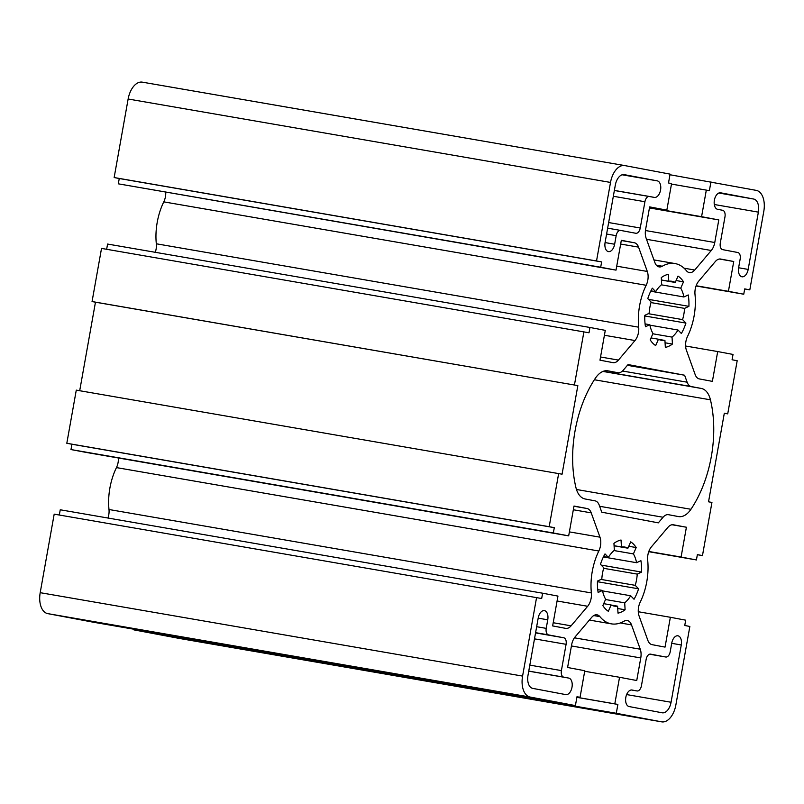 <?xml version="1.0" encoding="UTF-8"?>
<svg xmlns="http://www.w3.org/2000/svg" width="804" height="804" viewBox="0 0 804 804"><rect width="100%" height="100%" fill="white"/><g stroke="black" fill="none" stroke-linecap="round" stroke-linejoin="round"><path stroke-width="1.21" d="M594.377 379.749L710.445 399.819A23.989 13.869 99.8 0 0 701.249 388.432L691.329 386.563A12 6.934 -80.2 0 1 687.129 382.191L684.616 375.227L627.401 365.328M79.696 390.724L95.465 302.193L92.058 301.55L577.845 385.608L562.066 474.189L76.279 390.131L66.812 443.275L549.192 526.69L558.659 473.546M549.192 526.69L554.298 527.655L553.353 532.972L568.679 535.866L573.996 506.038L587.02 508.5A12 6.934 -80.2 0 1 591.221 512.862L599.965 537.172A12 6.934 -80.2 0 1 598.829 551.011A47.989 27.728 99.8 0 0 591.362 592.93A12 6.934 -80.2 0 1 587.654 606.276L571.101 625.824A12 6.934 -80.2 0 1 565.725 628.386A12 6.934 -80.2 0 1 565.664 628.366L552.639 625.914L557.956 596.096L542.62 593.201L541.675 598.518L54.19 514.138L40.2 592.679L522.58 676.094L536.569 597.553M40.2 592.679A19.195 11.095 -80.2 0 0 47.737 613.623L93.043 622.165L575.413 705.59L530.107 697.048A19.195 11.095 -80.2 0 1 522.58 676.094M575.413 705.59L576.991 696.726L580.056 697.309L584.789 670.737L567.594 667.491L571.614 644.909A12 6.934 -80.2 0 1 575.101 636.929L591.654 617.392A12 6.934 -80.2 0 1 597.03 614.829A12 6.934 -80.2 0 1 599.895 616.628A47.989 27.728 99.8 0 0 611.341 623.854A47.989 27.728 99.8 0 0 624.075 621.19A12 6.934 -80.2 0 1 627.251 620.527A12 6.934 -80.2 0 1 631.512 624.899L640.255 649.21A12 6.934 -80.2 0 1 640.768 657.943L636.738 680.526L619.542 677.28L614.809 703.852L617.874 704.435L616.296 713.289L133.916 629.874L134.027 629.261M669.973 174.739L756.262 190.377A19.195 11.095 -80.2 0 1 763.8 211.321L749.81 289.862L744.705 288.897L743.75 294.214L728.424 291.319L733.74 261.501L720.706 259.049A12 6.934 -80.2 0 0 720.645 259.039A12 6.934 -80.2 0 0 715.279 261.601L698.716 281.139A12 6.934 -80.2 0 0 695.008 294.485A47.989 27.728 99.8 0 1 687.541 336.404A12 6.934 -80.2 0 0 686.415 350.242L695.159 374.553A12 6.934 -80.2 0 0 699.359 378.925L712.384 381.377L717.701 351.559L733.027 354.443L732.082 359.76L737.188 360.725L727.72 413.869L724.314 413.226L708.535 501.807L711.942 502.45L702.475 555.594L697.369 554.629L696.425 559.946L681.088 557.051L686.405 527.233L673.38 524.781A12 6.934 -80.2 0 0 673.32 524.771A12 6.934 -80.2 0 0 667.943 527.323L651.391 546.871A12 6.934 -80.2 0 0 647.682 560.217A47.989 27.728 99.8 0 1 640.215 602.136A12 6.934 -80.2 0 0 639.079 615.975L647.823 640.285A12 6.934 -80.2 0 0 652.024 644.647L665.049 647.109L670.365 617.281L685.691 620.175L684.747 625.492L689.852 626.457L675.862 704.987A19.195 11.095 -80.2 0 1 661.692 721.851A19.195 11.095 -80.2 0 1 661.602 721.831L616.296 713.289M710.957 181.835L709.379 190.689L706.314 190.116L701.58 216.688L718.786 219.924L714.766 242.506A12 6.934 -80.2 0 1 711.279 250.486L694.726 270.033A12 6.934 -80.2 0 1 689.35 272.596A12 6.934 -80.2 0 1 686.485 270.787A47.989 27.728 99.8 0 0 675.028 263.561A47.989 27.728 99.8 0 0 662.305 266.224A12 6.934 -80.2 0 1 659.129 266.898A12 6.934 -80.2 0 1 654.868 262.516L646.125 238.205A12 6.934 -80.2 0 1 645.612 229.472L649.632 206.889L666.838 210.135L671.571 183.563L668.506 182.98L670.084 174.126L624.778 165.584A19.195 11.095 -80.2 0 0 624.688 165.564A19.195 11.095 -80.2 0 0 610.517 182.428L596.528 260.968L601.633 261.923L600.688 267.24L616.015 270.134L621.331 240.306L634.356 242.768A12 6.934 -80.2 0 1 638.557 247.129L647.3 271.45A12 6.934 -80.2 0 1 646.165 285.279A47.989 27.728 99.8 0 0 638.698 327.198A12 6.934 -80.2 0 1 634.989 340.544L618.437 360.091A12 6.934 -80.2 0 1 613.06 362.654A12 6.934 -80.2 0 1 613 362.644L599.975 360.182L605.281 330.364L589.955 327.469L589.01 332.786L101.525 248.406L92.058 301.55M574.438 384.975L583.905 331.821M661.28 277.621A37.185 21.487 -80.2 0 1 668.375 274.295L668.777 281.249A29.989 17.326 -80.2 0 1 671.963 281.289A29.989 17.326 -80.2 0 1 675.259 282.465L678.033 276.114A37.185 21.487 -80.2 0 1 683.521 281.822L680.747 288.174A29.989 17.326 -80.2 0 1 683.913 296.977L688.244 294.947A37.185 21.487 -80.2 0 1 688.907 306.344L684.576 308.384A29.989 17.326 -80.2 0 1 682.576 319.61L685.923 323.087A37.185 21.487 -80.2 0 1 681.37 333.509L678.023 330.032A29.989 17.326 -80.2 0 1 672.033 337.107L672.435 344.062A37.185 21.487 -80.2 0 1 665.34 347.398L664.928 340.444A29.989 17.326 -80.2 0 1 661.742 340.393A29.989 17.326 -80.2 0 1 658.456 339.218L655.682 345.579A37.185 21.487 -80.2 0 1 650.185 339.871L652.969 333.509A29.989 17.326 -80.2 0 1 649.803 324.705L645.471 326.746A37.185 21.487 -80.2 0 1 644.808 315.339L649.129 313.309A29.989 17.326 -80.2 0 1 651.139 302.073L647.783 298.596A37.185 21.487 -80.2 0 1 652.335 288.174L655.682 291.661A29.989 17.326 -80.2 0 1 661.682 284.576L661.28 277.621M613.944 543.353A37.185 21.487 -80.2 0 1 621.04 540.017L621.442 546.971A29.989 17.326 -80.2 0 1 624.628 547.021A29.989 17.326 -80.2 0 1 627.924 548.197L630.698 541.846A37.185 21.487 -80.2 0 1 636.185 547.544L633.411 553.906A29.989 17.326 -80.2 0 1 636.577 562.71L640.909 560.679A37.185 21.487 -80.2 0 1 641.572 572.076L637.24 574.106A29.989 17.326 -80.2 0 1 635.24 585.342L638.587 588.819A37.185 21.487 -80.2 0 1 634.044 599.241L630.688 595.764A29.989 17.326 -80.2 0 1 624.698 602.839L625.1 609.794A37.185 21.487 -80.2 0 1 618.005 613.13L617.603 606.176A29.989 17.326 -80.2 0 1 614.407 606.126A29.989 17.326 -80.2 0 1 611.12 604.95L608.347 611.301A37.185 21.487 -80.2 0 1 602.859 605.603L605.633 599.241A29.989 17.326 -80.2 0 1 602.467 590.437L598.136 592.468A37.185 21.487 -80.2 0 1 597.472 581.071L601.804 579.041A29.989 17.326 -80.2 0 1 603.804 567.805L600.457 564.328A37.185 21.487 -80.2 0 1 605 553.906L608.357 557.383A29.989 17.326 -80.2 0 1 614.346 550.308L613.944 543.353M635.783 233.271A6 3.467 99.8 0 0 635.813 233.281A6 3.467 99.8 0 0 640.245 228.004L644.919 201.734A6 3.467 -80.2 0 1 649.351 196.457A6 3.467 -80.2 0 1 649.381 196.467L654.315 197.402A8.402 4.854 99.8 0 0 654.366 197.402A8.402 4.854 99.8 0 0 660.566 189.995A8.402 4.854 99.8 0 0 657.27 180.86L624.226 174.639A12 6.934 99.8 0 0 624.165 174.629A12 6.934 99.8 0 0 615.311 185.161L605.1 242.436A8.402 4.854 99.8 0 0 608.447 251.612A8.402 4.854 99.8 0 0 614.638 244.235L616.165 235.672A6 3.467 -80.2 0 1 620.598 230.406A6 3.467 -80.2 0 1 620.628 230.416L635.783 233.271M547.745 619.804A8.402 4.854 99.8 0 0 544.409 610.628A8.402 4.854 99.8 0 0 538.208 618.005L528.007 675.29A12 6.934 99.8 0 0 532.71 688.375L565.755 694.606A8.402 4.854 99.8 0 0 565.795 694.616A8.402 4.854 99.8 0 0 572.006 687.209A8.402 4.854 99.8 0 0 568.699 678.073L563.755 677.139A6 3.467 -80.2 0 1 561.403 670.596L566.086 644.316A6 3.467 99.8 0 0 563.735 637.773L548.569 634.909A6 3.467 -80.2 0 1 546.217 628.366L547.745 619.804L538.177 618.145M720.294 243.099A6 3.467 99.8 0 0 722.645 249.642L737.801 252.506A6 3.467 -80.2 0 1 740.162 259.049L738.635 267.611A8.402 4.854 99.8 0 0 741.971 276.787A8.402 4.854 99.8 0 0 748.172 269.41L758.373 212.135A12 6.934 99.8 0 0 753.67 199.04L720.625 192.809A8.402 4.854 99.8 0 0 720.585 192.799A8.402 4.854 99.8 0 0 714.374 200.216A8.402 4.854 99.8 0 0 717.681 209.341L722.615 210.276A6 3.467 -80.2 0 1 724.977 216.819L720.294 243.099M670.214 651.742A6 3.467 -80.2 0 1 665.782 657.009A6 3.467 -80.2 0 1 665.752 657.009L650.597 654.144A6 3.467 99.8 0 0 650.567 654.144A6 3.467 99.8 0 0 646.135 659.411L641.451 685.691A6 3.467 -80.2 0 1 637.029 690.958L632.065 690.023A8.402 4.854 99.8 0 0 632.014 690.013A8.402 4.854 99.8 0 0 625.813 697.42A8.402 4.854 99.8 0 0 629.11 706.555L662.154 712.786A12 6.934 99.8 0 0 662.215 712.796A12 6.934 99.8 0 0 671.069 702.254L681.269 644.979A8.402 4.854 99.8 0 0 677.933 635.803A8.402 4.854 99.8 0 0 671.732 643.18L670.214 651.742M637.029 690.958A6 3.467 -80.2 0 1 636.999 690.948L631.361 689.973L637.029 690.958M710.445 399.819A91.957 53.134 -80.2 0 1 690.948 509.284L576.468 489.485M684.616 375.227L628.055 364.564L623.311 370.162A12 6.934 -80.2 0 1 617.934 372.724A12 6.934 -80.2 0 1 617.874 372.714L607.955 370.845A23.989 13.869 99.8 0 0 607.834 370.825A23.989 13.869 99.8 0 0 595.432 378.141A91.957 53.134 -80.2 0 0 575.935 487.596A23.989 13.869 99.8 0 0 585.131 498.982L595.05 500.852A12 6.934 -80.2 0 1 599.251 505.224L601.754 512.188L658.325 522.851L663.069 517.253A12 6.934 -80.2 0 1 668.446 514.691A12 6.934 -80.2 0 1 668.506 514.701L678.425 516.57A23.989 13.869 99.8 0 0 678.546 516.59A23.989 13.869 99.8 0 0 690.948 509.284M106.651 249.29L107.575 244.054L589.955 327.469M155.272 252.305A12 6.934 99.8 0 0 156.318 243.783A47.989 27.728 -80.2 0 1 163.785 201.864A12 6.934 99.8 0 0 165.724 192.267M616.015 270.134L118.309 183.825L119.253 178.508L114.148 177.543L128.137 99.013A19.195 11.095 -80.2 0 1 142.308 82.149A19.195 11.095 -80.2 0 1 142.398 82.169L624.587 165.554M179.413 638.446A19.195 11.095 -80.2 0 1 179.312 638.436A19.195 11.095 -80.2 0 1 179.222 638.416L133.916 629.874M59.315 515.022L60.25 509.786L542.62 593.201M107.937 518.037A12 6.934 99.8 0 0 108.992 509.515A47.989 27.728 -80.2 0 1 116.459 467.596A12 6.934 99.8 0 0 118.389 457.989M568.679 535.866L86.299 452.441L70.973 449.557L71.918 444.24L66.812 443.275M95.465 302.193L577.845 385.608M727.72 413.869L724.303 413.276M702.475 555.594L697.349 554.71M672.435 344.062L665.069 342.785M672.033 337.107L652.848 333.791M678.023 330.032L649.893 325.168M685.923 323.087L644.778 315.972M682.576 319.61L648.325 313.691M684.576 308.384L650.989 302.575M688.907 306.344L648.526 299.369M683.913 296.977L650.717 291.239M680.747 288.174L661.38 284.827M683.521 281.822L676.104 280.536M675.259 282.465L661.421 280.073M668.777 281.249L661.411 279.973M664.928 340.444L658.727 339.368M658.456 339.218L651.029 337.941M649.803 324.705L645.079 323.891M655.682 291.661L650.918 290.837M625.1 609.794L617.733 608.517M624.698 602.839L605.512 599.523M630.688 595.764L602.558 590.9M638.587 588.819L597.452 581.704M635.24 585.342L600.99 579.413M637.24 574.106L603.653 568.307M641.572 572.076L601.191 565.091M636.577 562.71L603.392 556.971M633.411 553.906L614.055 550.559M636.185 547.544L628.768 546.268M627.924 548.197L614.085 545.805M621.442 546.971L614.075 545.705M617.603 606.176L611.392 605.1M611.12 604.95L603.703 603.663M602.467 590.437L597.744 589.623M608.357 557.383L603.583 556.559M617.874 704.435L576.88 697.349M614.809 703.852L576.89 697.299M619.542 677.28L584.699 671.26M580.056 697.309L576.991 696.777M554.298 527.655L71.918 444.24M553.353 532.972L70.973 449.557M601.633 261.923L119.253 178.508M114.148 177.543L596.528 260.968M600.688 267.24L118.309 183.825M666.838 210.135L649.592 207.151M718.786 219.924L649.451 207.934M701.58 216.688L649.501 207.673M706.314 190.116L671.481 184.086M743.75 294.214L696.063 285.963M728.424 291.319L696.143 285.742M733.74 261.501L719.369 259.019M717.701 351.559L685.611 346.011M749.81 289.862L744.685 288.978M670.365 617.281L638.275 611.733M686.405 527.233L672.033 524.751M681.088 557.051L648.808 551.474M696.425 559.946L648.727 551.695M687.129 382.191L622.497 371.016M603.211 371.327L691.329 386.563M599.633 506.289L663.069 517.253M701.249 388.432L602.94 371.428M640.768 657.943L571.433 645.954M640.255 649.21L574.408 637.823M631.512 624.899L620.306 622.959M599.895 616.628L593.724 615.562M47.737 613.623L530.107 697.048M571.101 625.824L553.212 622.728M587.654 606.276L557.082 600.99M591.362 592.93L108.992 509.515M598.829 551.011L116.459 467.596M599.965 537.172L569.393 531.886M591.221 512.862L573.332 509.766M587.02 508.5L573.955 506.239M618.437 360.091L600.538 356.996M634.989 340.544L604.417 335.258M638.698 327.198L156.318 243.783M646.165 285.279L163.785 201.864M647.3 271.45L616.718 266.164M638.557 247.129L620.658 244.044M634.356 242.768L621.291 240.507M128.137 99.013L610.517 182.428M662.305 266.224L656.355 265.199M694.726 270.033L684.063 268.184M711.279 250.486L646.506 239.29M714.766 242.506L645.451 230.527M605.08 242.587L614.638 244.235M606.608 234.024L616.165 235.672M607.643 228.165L620.567 230.406L607.643 228.165M529.816 665.129L561.403 670.596M528.751 671.089L563.755 677.139M534.489 638.858L566.086 644.316M535.554 632.899L563.735 637.773M535.595 632.668L548.569 634.909M536.65 626.708L546.217 628.366M718.856 193.02L753.67 199.04M714.294 204.507L758.373 212.135M626.628 694.576L671.069 702.254M671.712 643.321L681.269 644.979M608.648 222.547L640.245 228.004M622.115 174.78L657.27 180.86M614.377 190.417L649.32 196.457L614.377 190.417M613.331 196.266L644.919 201.734M528.741 671.159L568.699 678.073M738.605 267.762L748.172 269.41M649.582 654.205L665.752 657.009L649.582 654.205M179.222 638.416L661.602 721.831M589.392 620.065L611.341 623.854M653.923 259.913L675.028 263.561M142.308 82.149L624.688 165.564M654.366 197.402L614.356 190.488M179.312 638.436L661.692 721.851"/></g></svg>
